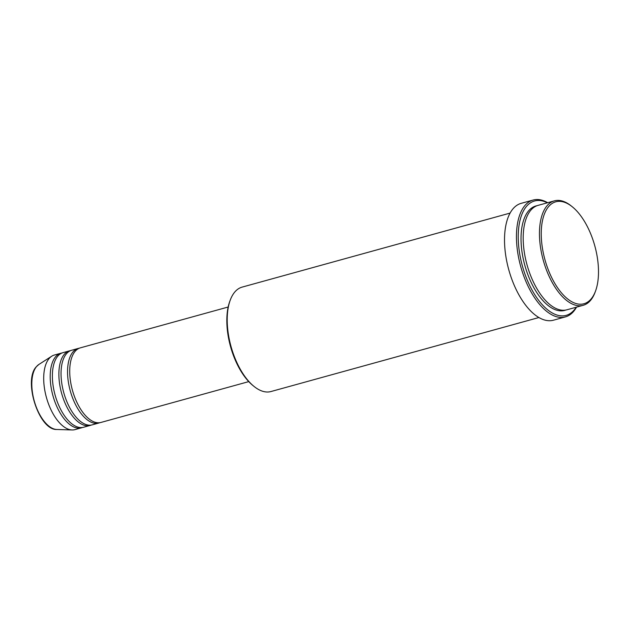 <?xml version="1.0" encoding="UTF-8"?>
<svg xmlns="http://www.w3.org/2000/svg" width="630" height="630" viewBox="0 0 630 630"><rect width="100%" height="100%" fill="white"/><g stroke="black" fill="none" stroke-linecap="round" stroke-linejoin="round"><path stroke-width="0.94" d="M228.155 307.023L80.364 347.847A38.69 18.939 74.6 0 0 75.033 351.461A38.69 18.939 74.6 0 0 74.34 396.207A38.69 18.939 74.6 0 0 100.965 422.439L248.755 381.615M79.301 348.217A38.69 18.939 74.6 0 0 78.199 348.445A38.69 18.939 74.6 0 0 72.867 352.06A38.69 18.939 74.6 0 0 72.174 396.805A38.69 18.939 74.6 0 0 98.8 423.037A38.69 18.939 74.6 0 0 99.863 422.675M78.199 348.445L71.694 350.241A38.69 18.939 74.6 0 0 66.363 353.855A38.69 18.939 74.6 0 0 65.67 398.609A38.69 18.939 74.6 0 0 92.295 424.841L98.8 423.037M70.623 350.611A38.69 18.939 74.6 0 0 69.52 350.847A38.69 18.939 74.6 0 0 64.189 354.462A38.69 18.939 74.6 0 0 63.504 399.207A38.69 18.939 74.6 0 0 90.129 425.439A38.69 18.939 74.6 0 0 91.192 425.069M69.52 350.847L63.016 352.642A38.69 18.939 74.6 0 0 57.684 356.257A38.69 18.939 74.6 0 0 56.999 401.003A38.69 18.939 74.6 0 0 83.625 427.234L90.129 425.439M61.953 353.005A38.69 18.939 74.6 0 0 60.85 353.241A38.69 18.939 74.6 0 0 55.519 356.856A38.69 18.939 74.6 0 0 54.826 401.601A38.69 18.939 74.6 0 0 81.451 427.833A38.69 18.939 74.6 0 0 82.522 427.463M548.502 206.75A52.881 25.877 74.6 0 0 550.793 275.727A52.881 25.877 74.6 0 0 591.231 298.809A52.881 25.877 74.6 0 0 595.515 291.099A52.881 25.877 74.6 0 0 572.213 206.727A52.881 25.877 74.6 0 0 548.502 206.75M595.515 291.099L595.059 292.336A54.172 26.507 -105.4 0 1 590.672 300.234A54.172 26.507 -105.4 0 1 583.207 305.29A54.172 26.507 -105.4 0 1 545.927 268.569A54.172 26.507 -105.4 0 1 546.895 205.923A54.172 26.507 -105.4 0 1 554.361 200.86A54.172 26.507 -105.4 0 1 571.182 205.9L572.213 206.727M254.142 386.505L253.118 385.678A52.881 25.877 -105.4 0 1 229.808 301.305L230.265 300.069A54.172 26.507 74.6 0 0 254.142 386.505A54.172 26.507 74.6 0 0 270.963 391.537L538.933 317.52M510.087 213.09L242.117 287.115A54.172 26.507 74.6 0 0 234.659 292.17A54.172 26.507 74.6 0 0 230.265 300.069M547.344 202.805A59.33 29.035 74.6 0 0 526.381 206.522A59.33 29.035 74.6 0 0 528.948 283.917A59.33 29.035 74.6 0 0 574.324 309.81A59.33 29.035 74.6 0 0 576.19 307.227M576.521 307.141A60.622 29.665 -105.4 0 1 573.765 311.236A60.622 29.665 -105.4 0 1 565.409 316.898A60.622 29.665 -105.4 0 1 523.695 275.806A60.622 29.665 -105.4 0 1 524.774 205.703A60.622 29.665 -105.4 0 1 533.13 200.041A60.622 29.665 -105.4 0 1 547.675 202.71M554.361 200.86L538.099 205.356A54.172 26.507 74.6 0 0 530.633 210.412A54.172 26.507 74.6 0 0 529.665 273.058A54.172 26.507 74.6 0 0 566.945 309.787L583.207 305.29M533.13 200.041L521.199 203.332A60.622 29.665 74.6 0 0 512.844 208.995A60.622 29.665 74.6 0 0 511.765 279.098A60.622 29.665 74.6 0 0 553.479 320.19L565.409 316.898M60.85 353.241L54.345 355.036A38.69 18.939 74.6 0 0 51.715 356.218A38.69 18.939 74.6 0 0 49.014 358.651A38.69 18.939 74.6 0 0 47.376 400.656A38.69 18.939 74.6 0 0 72.088 429.959A38.69 18.939 74.6 0 0 74.946 429.628L81.451 427.833M36.493 366.613A34.114 16.695 74.6 0 0 35.052 403.641A34.114 16.695 74.6 0 0 56.834 429.479C38.973 430.432 23.026 380.544 36.28 366.794L38.871 364.463A34.114 16.695 74.6 0 0 36.493 366.613M565.842 310.039A54.172 26.507 -105.4 0 1 527.893 274.727A54.172 26.507 -105.4 0 1 528.46 211.018A54.172 26.507 -105.4 0 1 537.028 205.703M56.834 429.479L72.088 429.959M38.871 364.463L51.715 356.218"/></g></svg>
